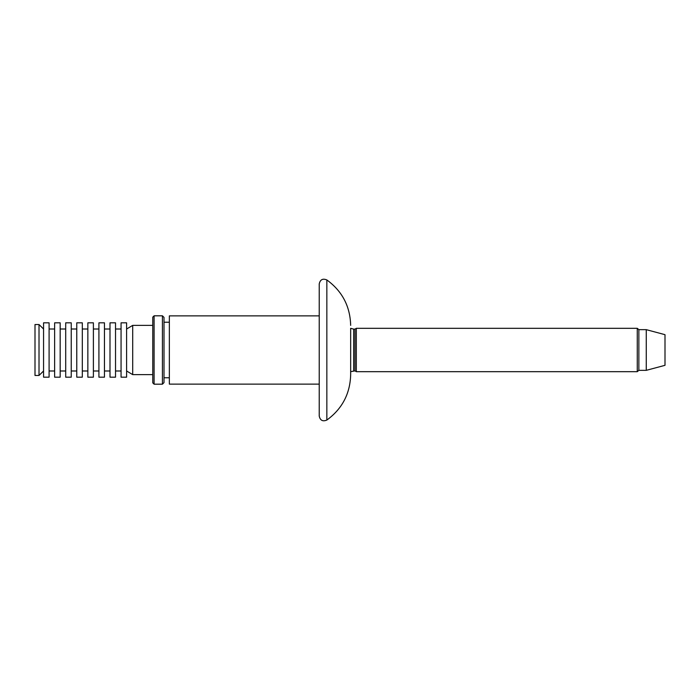 <?xml version="1.0" encoding="UTF-8"?>
<svg xmlns="http://www.w3.org/2000/svg" width="700" height="700" viewBox="0 0 700 700"><rect width="100%" height="100%" fill="white"/><g stroke="black" fill="none" stroke-linecap="round" stroke-linejoin="round"><path stroke-width="1.05" d="M319.226 384.125L169.347 384.125L169.347 315.875L319.226 315.875M169.347 377.773L164.001 377.773M162.426 384.186L164.001 382.62L164.001 317.38L162.426 315.814L154.096 315.814L154.096 384.186L162.426 384.186L162.426 315.814M154.096 384.186L152.758 382.848L152.758 317.152L154.096 315.814M152.758 374.623L132.702 374.623L132.702 325.377L152.758 325.377M126.604 370.991L132.702 374.623M126.604 377.178L126.604 322.822L121.065 322.822L121.065 377.178L126.604 377.178M121.065 370.991L115.526 370.991M115.526 377.178L115.526 322.822L109.996 322.822L109.996 377.178L115.526 377.178M109.996 370.991L104.457 370.991M104.457 377.178L104.457 322.822L98.919 322.822L98.919 377.178L104.457 377.178M98.919 370.991L93.389 370.991M93.389 377.178L93.389 322.822L87.85 322.822L87.85 377.178L93.389 377.178M87.85 370.991L82.311 370.991M82.311 377.178L82.311 322.822L76.772 322.822L76.772 377.178L82.311 377.178M76.772 370.991L71.243 370.991M71.243 377.178L71.243 322.822L65.704 322.822L65.704 377.178L71.243 377.178M65.704 370.991L60.165 370.991M60.165 377.178L60.165 322.822L54.635 322.822L54.635 377.178L60.165 377.178M54.635 370.991L49.096 370.991M49.096 377.178L49.096 322.822L43.558 322.822L43.558 377.178L49.096 377.178M39.016 375.463L39.016 324.537L35 324.537L35 375.463L39.016 375.463L43.558 370.991M646.266 329.656L646.266 370.344L665 365.321L665 334.679L646.266 329.656L638.864 329.656L637.262 328.317L356.317 328.317L356.317 371.683L637.262 371.683L637.262 328.317M646.266 370.344L638.864 370.344L638.864 329.656M638.864 370.344L637.262 371.683M356.317 371.683L354.988 370.877L354.988 329.123L356.317 328.317M353.666 370.877L353.666 329.123L350.665 328.317L350.665 371.683L354.988 370.877M326.848 420.061L326.848 279.939C322.717 278.241 320.18 279.58 319.226 283.938L319.226 416.062C320.18 420.42 322.717 421.759 326.848 420.061C342.23 408.809 350.166 393.662 350.665 374.623L350.665 328.317M169.347 322.227L164.001 322.227M126.604 329.009L132.702 325.377M121.065 329.009L115.526 329.009M109.996 329.009L104.457 329.009M98.919 329.009L93.389 329.009M87.85 329.009L82.311 329.009M76.772 329.009L71.243 329.009M65.704 329.009L60.165 329.009M54.635 329.009L49.096 329.009M43.558 329.009L39.016 324.537M354.988 329.123L353.666 329.123M326.848 279.939C342.23 291.191 350.166 306.338 350.665 325.386"/></g></svg>

